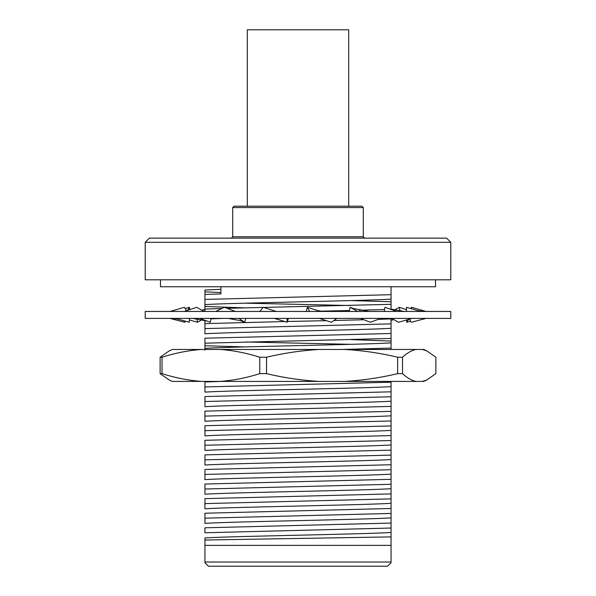 <?xml version="1.0" encoding="UTF-8"?>
<svg xmlns="http://www.w3.org/2000/svg" width="596" height="596" viewBox="0 0 596 596"><rect width="100%" height="100%" fill="white"/><g stroke="black" fill="none" stroke-linecap="round" stroke-linejoin="round"><path stroke-width="0.89" d="M351.022 300.578L391.058 301.755L391.058 294.692L204.942 299.423L204.942 309.048L221.906 308.475M204.942 311.455L204.942 304.608C233.595 302.783 362.405 300.965 391.058 299.132L391.058 286.75M227.091 308.333L263.134 307.432M263.626 307.424L391.058 304.318L391.058 301.755M391.058 349.465L391.058 323.859L204.942 328.59L204.942 323.635L284.948 321.535M287.443 321.482L326.385 320.663M243.831 349.465L204.942 349.465L204.942 348.362C233.595 346.529 362.405 344.712 391.058 342.886L391.058 338.446L204.942 343.177L204.942 338.215L391.058 333.484L391.058 328.299C362.405 330.132 233.595 331.95 204.942 333.775L204.942 328.59L204.942 333.775M204.942 539.767L204.942 545.37L391.058 545.37L391.058 536.892L204.942 540.028L204.942 562.035L391.058 562.035L391.058 382.2L204.942 386.931L204.942 381.969L221.503 381.41M204.942 406.695L204.942 401.51L204.942 406.695C233.595 404.87 362.405 403.045 391.058 401.22L391.058 396.78L204.942 401.51L204.942 396.549L391.058 391.818L391.058 386.64C362.405 388.465 233.595 390.283 204.942 392.108L204.942 386.931L204.942 392.108M204.942 421.275L204.942 416.097L204.942 421.275C233.595 419.45 362.405 417.632 391.058 415.807L391.058 411.367L204.942 416.097L204.942 411.136L391.058 406.405L391.058 401.22M204.942 435.862L204.942 430.677L204.942 435.862C233.595 434.037 362.405 432.212 391.058 430.387L391.058 425.946L204.942 430.677L204.942 425.715L391.058 420.985L391.058 415.807M204.942 450.442L204.942 445.264L204.942 450.442C233.595 448.617 362.405 446.799 391.058 444.974L391.058 440.533L204.942 445.264L204.942 440.302L391.058 435.572L391.058 430.387M204.942 465.029L204.942 459.844L204.942 465.029C233.595 463.204 362.405 461.378 391.058 459.553L391.058 455.113L204.942 459.844L204.942 454.882L391.058 450.151L391.058 444.974M204.942 479.609L204.942 474.431L204.942 479.609C233.595 477.783 362.405 475.966 391.058 474.14L391.058 469.7L204.942 474.431L204.942 469.469L391.058 464.738L391.058 459.553M204.942 494.196L204.942 489.011L204.942 494.196C233.595 492.37 362.405 490.545 391.058 488.72L391.058 484.28L204.942 489.011L204.942 484.049L391.058 479.318L391.058 474.14M204.942 508.775L204.942 503.598L204.942 508.775C233.595 506.95 362.405 505.132 391.058 503.307L391.058 498.867L204.942 503.598L204.942 498.636L391.058 493.905L391.058 488.72M204.942 523.362L204.942 518.177L204.942 523.362C233.595 521.537 362.405 519.719 391.058 517.887L391.058 513.447L204.942 518.177L204.942 513.223L391.058 508.485L391.058 503.307M204.942 540.028L204.942 537.942C233.595 536.117 362.405 534.299 391.058 532.474L391.058 528.034L204.942 532.764L204.942 527.803L391.058 523.072L391.058 517.887M391.058 562.728L387.586 566.2L208.414 566.2L204.942 562.728M220.907 292.561L204.942 291.846L204.942 294.469L220.907 293.925L220.907 286.75M204.942 304.608L204.942 290.021L220.907 289.306M204.942 290.021L204.942 291.846M244.978 303.17L350.225 305.517M244.978 307.871L204.942 306.426M391.058 299.132L391.058 309.413L390.685 309.294M378.236 319.352L391.058 318.897L391.058 318.398L391.058 328.299M204.942 320.35L204.942 323.635L204.942 320.35M391.058 341.068L351.022 339.623M351.022 344.324L245.775 341.977M204.942 348.362L204.942 343.177L204.942 345.74L244.978 346.917M391.058 532.474L391.058 536.892M391.058 381.41L391.058 386.64M342.268 349.465L391.058 348.071L391.058 342.886M333.879 320.492L363.821 319.754M210.887 318.875L223.06 318.398M384.584 309.525L359.023 310.255M349.338 310.501L320.059 311.179M204.942 345.74L204.942 350.18M204.942 381.41L204.942 381.969L204.942 381.41M145.215 242.304L145.215 279.807L450.785 279.807L450.785 242.304L145.215 242.304L149.387 238.139L446.613 238.139L450.785 242.304M232.723 207.579L234.109 206.194L361.891 206.194L363.277 207.579L232.723 207.579L232.723 236.746L363.277 236.746L363.277 207.579M160.495 279.807L160.495 286.75L435.505 286.75L435.505 279.807M247.303 206.194L247.303 29.8L348.697 29.8L348.697 206.194M162.023 373.632C174.978 377.79 188.113 380.382 201.426 381.41L172.304 381.41L169.07 379.898L160.115 373.632L162.023 373.632L162.023 357.235L160.115 357.235L160.115 373.632M408.409 381.41L407.619 381.41M160.115 357.235L169.07 350.97L172.304 349.465L201.426 349.465C188.194 350.478 175.06 353.063 162.023 357.235M259.752 373.632L266.531 373.632L266.531 357.235L259.752 357.235L259.752 373.632C246.714 377.804 233.58 380.397 220.349 381.41L201.426 381.41M259.752 357.235C246.796 353.078 233.662 350.485 220.349 349.465L319.389 349.465C301.561 350.485 283.942 353.078 266.531 357.235M397.636 373.632L402.509 373.632L402.509 357.235L397.636 357.235L397.636 373.632C380.218 377.79 362.599 380.382 344.779 381.41L220.349 381.41M397.636 357.235C380.315 353.085 362.696 350.493 344.779 349.465L415.963 349.465C411.449 350.478 406.956 353.063 402.509 357.235M426.93 350.97L422.43 349.465L423.696 349.465L426.93 350.97L435.885 357.235L435.885 373.632L426.93 379.898L422.43 381.41L344.779 381.41M426.93 379.898L423.696 381.41L422.43 381.41M422.43 349.465L415.963 349.465M402.509 373.632C406.934 377.79 411.419 380.382 415.963 381.41M344.779 349.465L319.389 349.465M266.531 373.632C283.852 377.782 301.472 380.375 319.389 381.41M220.349 349.465L201.426 349.465M450.785 318.398L145.215 318.398L145.215 311.455L450.785 311.455L450.785 318.398M274.391 318.398L287.205 322.257L288.397 318.398M287.019 318.398L287.205 322.257M276.201 311.455L263.246 307.298L259.767 311.455M235.353 311.455L224.357 307.298L215.715 311.455M238.847 318.398L244.688 322.257L245.701 318.398M228.134 318.398L240.508 320.678L244.688 322.257M175.477 318.398L189.252 322.257L189.491 318.398M199.675 318.398L210.299 322.257L210.969 318.398M204.041 311.455L196.68 307.298L184.186 311.455M186.541 310.672L184.425 307.298L169.987 311.455M185.423 321.184L184.76 322.257L184.685 320.976M169.927 318.398L184.76 322.257M187.621 310.315L189.461 307.298L189.61 309.652M185.207 308.549L189.461 307.298M202.223 319.583L197.514 322.257L196.881 318.637M189.394 319.963L197.514 322.257M203.877 311.365L204.942 310.754M408.536 319.411L406.748 322.257L406.606 319.963M410.577 321.184L406.748 322.257M392.123 318.644L391.058 319.24M394.105 310.24L399.32 307.298L400.013 311.239M406.39 309.652L399.32 307.298M410.793 308.549L411.575 307.298L411.665 308.803M426.013 311.455L411.575 307.298M409.355 319.18L411.24 322.257L426.073 318.398M420.724 311.455L406.539 307.298L406.286 311.455M391.691 318.398L398.486 322.257L412.119 318.398M396.75 311.455L384.971 307.298L384.249 311.455M360.245 318.398L370.436 322.257L380.799 318.398M369.229 311.455L353.406 308.527L350.172 307.298L349.085 311.455M357.742 311.455L350.172 307.298M323.203 311.455L317.661 310.583L307.424 307.298L306.143 311.455M309.637 311.455L307.424 307.298M319.322 318.398L331.361 322.257L336.867 318.398M232.723 236.746L231.33 238.139M363.277 236.746L364.67 238.139M172.944 318.398L177.995 319.106M192.508 318.398L206.641 320.931M201.895 310.24L204.942 309.413M393.777 319.583L391.058 320.35M423.383 311.455L418.087 310.68M404.401 311.455L389.307 308.832"/></g></svg>
